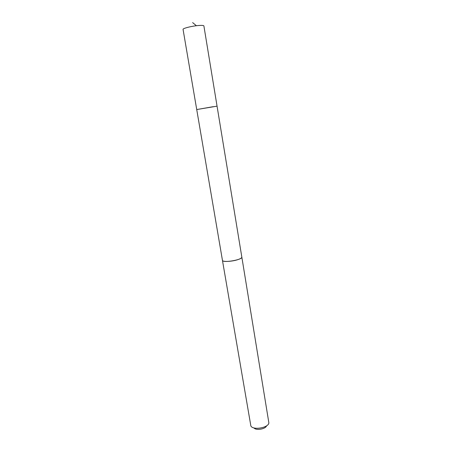 <?xml version="1.0" encoding="UTF-8"?>
<svg xmlns="http://www.w3.org/2000/svg" width="452" height="452" viewBox="0 0 452 452"><rect width="100%" height="100%" fill="white"/><g stroke="black" fill="none" stroke-linecap="round" stroke-linejoin="round"><path stroke-width="0.68" d="M213.203 106.683L196.727 109.553L217.056 106.152L203.892 25.922C203.745 25.47 202.372 25.306 199.767 25.431C193.27 25.707 182.444 28.306 183.06 29.408L196.727 109.553L213.203 106.683M241.814 257.013L241.831 257.092C241.876 257.798 240.752 258.578 238.453 259.425C232.735 261.584 222.367 262.149 222.446 260.335L196.727 109.553M217.056 106.152L241.826 257.092C242.831 259.821 222.384 263.245 222.44 260.341L222.435 260.262M241.831 257.092L268.883 422.953C268.302 427.874 253.018 430.428 250.866 425.97L222.44 260.341M266.561 425.818C265.686 429.106 255.888 430.745 253.99 427.92M192.625 22.6L196.411 25.73"/></g></svg>
